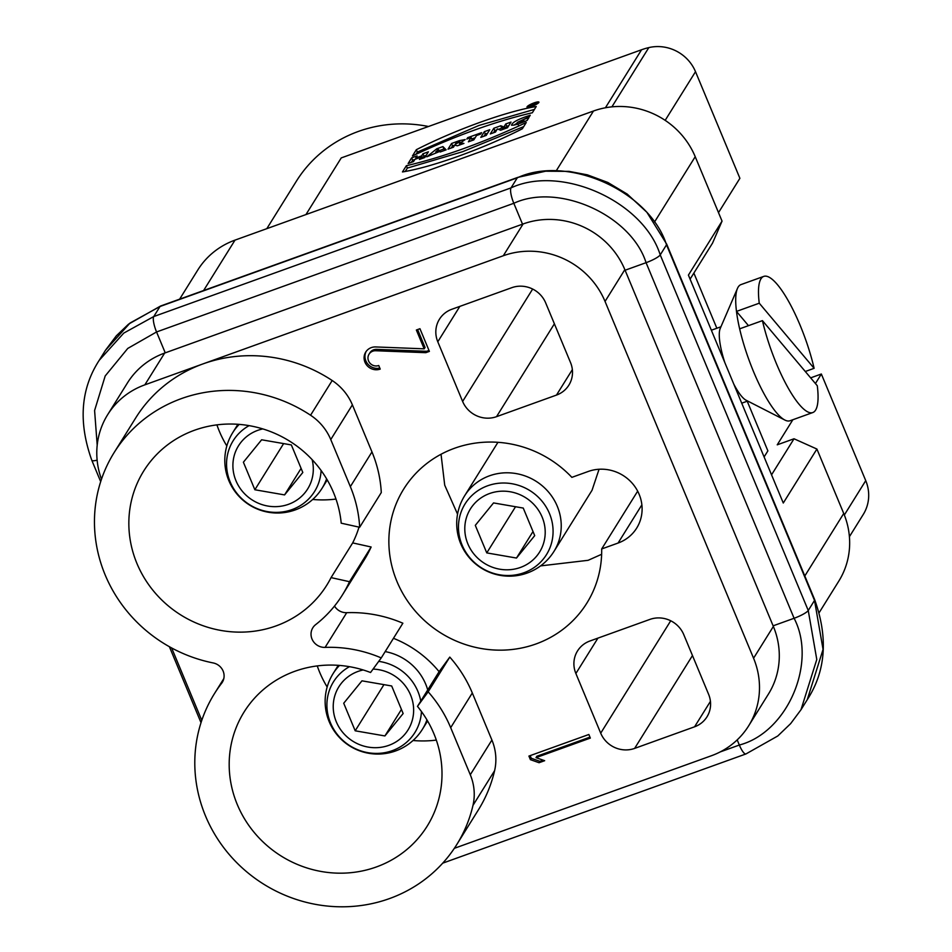 <?xml version="1.0" encoding="UTF-8"?>
<svg xmlns="http://www.w3.org/2000/svg" width="952" height="952" viewBox="0 0 952 952"><rect width="100%" height="100%" fill="white"/><g stroke="black" fill="none" stroke-linecap="round" stroke-linejoin="round"><path stroke-width="1.43" d="M533.168 104.137L532.239 104.779L533.168 104.137M421.665 155.854L415.786 157.972L417.083 155.89L411.657 157.842L408.122 163.53L413.537 161.578L414.941 159.341L420.808 157.223L419.415 159.472L424.83 157.508L428.376 151.82L422.95 153.784L421.665 155.854L422.652 158.234L421.415 158.686M415.786 157.972L416.179 158.901M422.95 153.784L423.949 156.164L422.652 158.234M426.175 155.366L423.949 156.164M420.808 157.223L421.438 158.734M411.657 157.842L412.656 160.233L411.312 162.387M414.882 159.436L412.656 160.233M438.503 149.583L439.181 150.666L435.754 151.904L438.503 149.583M439.526 151.499L439.181 150.666L443.918 148.976L442.918 146.584L436.73 148.821L437.432 150.487M435.754 151.904L436.099 152.736M436.73 148.821L426.782 156.818L439.753 151.416L440.193 151.975L446.119 149.845L442.918 146.584M445.12 150.202L443.918 148.976M456.198 142.788C460.268 141.634 460.006 142.038 455.437 144.002L456.198 142.788L459.28 141.979L459.852 144.906M456.056 145.477L455.437 144.002M460.566 142.943L459.804 143.228M459.352 140.646L451.569 143.478L448.023 149.166L453.45 147.203L454.735 145.144L457.341 145.799L463.921 143.431L460.518 142.812L465.159 139.575L459.352 140.646L460.34 143.026M460.518 142.812L461.185 144.418M451.569 143.478L452.557 145.858L451.224 148.012M455.734 144.704L452.557 145.858M467.694 137.659L466.861 139.016L471.097 137.481L468.396 141.824L473.822 139.873L476.524 135.529L480.772 134.006L481.617 132.649L467.694 137.659L468.075 138.576M471.097 137.481L472.097 139.873L471.597 140.67M475.155 137.719L471.716 138.968M484.342 131.673L480.796 137.362L486.21 135.41L489.745 129.722L484.342 131.673L485.33 134.054L483.997 136.207M487.543 133.256L485.33 134.054M504.548 125.938L504.024 127.032L500.764 125.759L493.826 128.258L490.292 133.934L495.492 132.066L497.372 128.889L500.597 130.234L507.464 127.758L511.01 122.07L505.786 123.95L504.548 125.938L505.476 128.472M504.024 127.032L504.738 128.734M505.786 123.95L506.785 126.33L505.536 128.318M508.808 125.604L506.785 126.33M493.826 128.258L494.826 130.638L493.481 132.792M500.764 125.759L501.752 128.139L498.443 129.341M496.742 129.948L494.826 130.638M502.561 126.426L503.548 128.806L501.752 128.139M522.803 122.272L522.41 121.309L517.257 122.463L529.348 116.679L530.24 115.24C518.281 119.059 512.045 122.391 511.533 125.247C514.794 125.271 519.994 123.665 527.146 120.44L528.895 117.631L523.481 119.583L524.338 121.642M517.471 122.975L513.902 125.164M523.481 119.583L522.41 121.309M406.373 165.707L402.47 171.943C431.97 167.207 483.402 148.714 522.362 128.77L526.242 122.534C482.509 142.978 442.549 157.366 406.373 165.707L407.361 168.088L405.255 171.467M523.707 126.604L462.636 151.689L407.361 168.088M416.345 149.702L412.454 155.938C456.198 135.493 496.159 121.094 532.335 112.764L536.226 106.529C506.726 111.265 455.306 129.758 416.345 149.702L417.333 152.094L415.988 154.248M534.441 109.385L478.856 125.486L417.333 152.094M817.292 385.75L762.433 320.634A72.364 17.993 70.2 0 0 812.794 412.549A72.364 17.993 70.2 0 0 817.292 385.75M762.433 320.634L739.644 328.833A72.364 17.993 70.2 0 0 784.841 420.034A72.364 17.993 70.2 0 0 790.017 420.76L812.794 412.549M759.256 303.2L814.115 368.317A72.364 17.993 70.2 0 0 763.754 276.401A72.364 17.993 70.2 0 0 759.256 303.2L736.479 311.411L748.474 325.655M814.115 368.317L805.285 371.506M763.754 276.401L740.977 284.6A72.364 17.993 70.2 0 0 737.455 288.444A72.364 17.993 70.2 0 0 736.479 311.411A72.364 17.993 -109.8 0 0 739.644 328.833M737.455 288.444L720.224 328.44A39.472 9.817 70.2 0 0 720.402 345.528A39.472 9.817 70.2 0 0 724.865 362.676M733.802 384.132A39.472 9.817 70.2 0 0 746.082 400.221L784.841 420.034M266.798 228.67L296.37 181.201A131.554 125.045 31.9 0 1 428.483 126.497M305.949 214.569L341.244 157.913L641.565 49.754A68.413 65.022 31.9 0 1 648.824 47.6A39.472 37.509 31.9 0 1 695.507 71.686L739.894 178.31L718.498 212.641M819.22 612.564L838.795 581.136A78.933 75.029 -148.1 0 0 843.734 513.485L816.911 449.046L783.282 503.025L688.415 275.104L722.044 221.138L695.222 156.699A78.933 75.029 -148.1 0 0 593.477 111.015L235.013 240.118A78.933 75.029 -148.1 0 0 197.814 269.963L179.63 299.166M114.109 452.605L135.731 417.892A142.74 135.672 31.9 0 1 202.99 363.902L503.31 255.743A78.933 75.029 31.9 0 1 605.044 301.439L753.567 658.225A78.933 75.029 31.9 0 1 748.629 725.876L768.431 694.079A78.933 75.029 -148.1 0 0 773.369 626.44L624.845 269.642A78.933 75.029 -148.1 0 0 523.112 223.958L164.648 353.061A78.933 75.029 -148.1 0 0 127.449 382.918L107.647 414.703A78.933 75.029 31.9 0 1 144.847 384.846L202.99 363.902A142.74 135.672 31.9 0 1 332.188 380.514A52.622 50.016 31.9 0 1 352.383 404.85L371.97 451.926A126.295 120.047 31.9 0 1 381.288 492.553L359.666 527.265L341.209 523.183A107.885 102.53 31.9 0 0 333.569 492.684A107.885 102.53 31.9 0 0 242.796 424.735A107.885 102.53 31.9 0 0 143.692 471.038A107.885 102.53 31.9 0 0 181.035 615.111A107.885 102.53 31.9 0 0 326.822 585.135A107.885 102.53 31.9 0 0 331.058 577.614L349.503 581.696A126.295 120.047 31.9 0 1 342.458 594.869A126.295 120.047 31.9 0 1 315.624 624.655A13.161 12.507 -148.1 0 0 312.827 627.761A13.161 12.507 -148.1 0 0 313.006 640.958A13.161 12.507 -148.1 0 0 325.096 647.396A126.295 120.047 31.9 0 1 381.24 657.927L370.554 672.505A107.885 102.53 31.9 0 0 244.033 712.084A107.885 102.53 31.9 0 0 281.375 856.157A107.885 102.53 31.9 0 0 427.162 826.169A107.885 102.53 31.9 0 0 433.898 733.718A107.885 102.53 31.9 0 0 417.476 706.384L428.162 691.807L449.784 657.094A126.295 120.047 31.9 0 1 472.311 692.973L491.91 740.037A52.622 50.016 31.9 0 1 494.6 770.68A142.74 135.672 31.9 0 1 478.368 809.902L456.746 844.602A142.74 135.672 31.9 0 1 263.859 884.277A142.74 135.672 31.9 0 1 214.438 693.651A142.74 135.672 31.9 0 1 221.626 683.286A13.161 12.507 -148.1 0 0 222.292 682.322A13.161 12.507 -148.1 0 0 213.153 662.937A142.74 135.672 31.9 0 1 114.109 452.605A142.74 135.672 31.9 0 1 310.566 415.227L332.188 380.514M536 757.649L544.663 760.696L539.07 762.719L530.407 759.66L528.907 756.078L588.86 734.492L590.347 738.074L536 757.649L536.857 756.257L589.954 737.134M530.407 759.66L531.264 758.268L530.169 755.626M531.264 758.268L539.927 761.326L539.07 762.719M543.152 760.16L539.927 761.326M378.741 365.508L380.229 369.09A11.84 11.257 31.9 0 1 365.711 352.097A11.84 11.257 31.9 0 1 375.695 346.945L424.175 348.825L416.357 330.011L419.951 328.714L429.388 351.395L425.794 352.68L375.719 350.741A7.89 7.497 -148.1 0 0 369.876 363.069A7.89 7.497 -148.1 0 0 378.741 365.508M428.995 350.455L426.651 351.3L376.575 349.36A7.89 7.497 -148.1 0 0 369.923 352.787L369.067 354.18M426.651 351.3L425.794 352.68M417.607 329.559L425.044 347.432L424.175 348.825M379.812 368.079A11.84 11.257 31.9 0 1 366.175 351.419M533.013 531.513L516.484 558.05L486.769 552.898L475.298 525.349L493.541 502.93L523.255 508.07L534.715 535.631L516.484 558.05M515.532 506.738L486.769 552.898M599.058 469.253L592.037 490.28L553.993 551.375A52.622 50.016 31.9 0 0 557.289 506.274A52.622 50.016 31.9 0 0 513.009 473.132A52.622 50.016 31.9 0 0 464.671 495.718A52.622 52.622 0 0 0 481.51 568.213A52.622 52.622 0 0 0 553.993 551.375M588.277 471.454A39.472 37.509 31.9 0 1 632.58 483.64A39.472 37.509 31.9 0 1 636.674 528.122A39.472 37.509 31.9 0 1 618.074 543.045L601.676 548.959A107.885 102.53 31.9 0 1 586.837 603.152A107.885 102.53 31.9 0 1 536.012 643.957A107.885 102.53 31.9 0 1 414.893 610.637A107.885 102.53 31.9 0 1 403.707 489.066A107.885 102.53 31.9 0 1 571.866 477.357L588.277 471.454M637.673 491.161L601.676 548.959M441.038 454.259L444.715 485.187L457.555 514.163M540.569 565.893L588.122 560.312L601.628 554.29M545.686 302.914L570.534 362.581A26.311 25.014 31.9 0 1 568.88 385.132A26.311 25.014 31.9 0 1 556.48 395.08L496.539 416.667A26.311 25.014 31.9 0 1 462.624 401.435L437.789 341.78A26.311 25.014 31.9 0 1 439.443 319.229A26.311 25.014 31.9 0 1 451.831 309.269L511.783 287.683A26.311 25.014 31.9 0 1 545.686 302.914M694.567 726.804L634.627 748.403A26.311 25.014 31.9 0 1 600.712 733.171L575.877 673.504A26.311 25.014 31.9 0 1 577.519 650.954A26.311 25.014 31.9 0 1 589.919 641.005L649.871 619.419A26.311 25.014 31.9 0 1 683.774 634.651L708.609 694.306A26.311 25.014 31.9 0 1 706.967 716.856A26.311 25.014 31.9 0 1 694.567 726.804L710.442 701.338M748.629 725.876A78.933 75.029 31.9 0 1 711.43 755.733L454.354 848.315M334.509 606.067A13.161 12.507 -148.1 0 0 346.718 612.683A126.295 120.047 31.9 0 1 402.863 623.215L381.24 657.927M359.011 527.122A107.885 102.53 31.9 0 1 352.68 542.902L371.137 546.995A126.295 120.047 31.9 0 1 364.08 560.157L342.458 594.869M371.137 546.995L349.503 581.696M352.68 542.902L331.058 577.614M301.106 468.372L284.577 494.909L254.862 489.756L243.391 462.208L261.633 439.788L291.348 444.929L302.807 472.489L284.577 494.909M283.625 443.596L254.862 489.756M216.913 424.878A107.885 102.53 -148.1 0 0 226.826 445.964M312.696 499.467A107.885 102.53 -148.1 0 0 335.985 499.062M359.666 527.265A126.295 120.047 -148.1 0 0 350.348 486.639L371.97 451.926M352.383 404.85L330.76 439.562L350.348 486.639M330.76 439.562A52.622 50.016 -148.1 0 0 310.566 415.227M494.6 770.68L472.977 805.392A142.74 135.672 31.9 0 1 456.746 844.602M472.977 805.392A52.622 50.016 -148.1 0 0 470.288 774.749L491.91 740.037M472.311 692.973L450.689 727.673L470.288 774.749M450.689 727.673A126.295 120.047 -148.1 0 0 428.162 691.807M401.435 709.418L384.905 735.944L355.191 730.803L343.72 703.242L361.962 680.835L391.677 685.976L403.148 713.536L384.905 735.944M383.953 684.631L355.191 730.803M317.254 665.912A107.885 102.53 -148.1 0 0 327.155 686.999M413.025 740.501A107.885 102.53 -148.1 0 0 436.325 740.097M393.462 638.304A107.885 102.53 31.9 0 1 439.098 671.672L417.476 706.384M439.098 671.672L449.784 657.094M201.788 720.355L171.646 647.955M101.483 479.213A78.933 75.029 31.9 0 1 107.647 414.703M745.892 753.96A13.161 3.272 -109.8 0 1 739.335 745.035C787.375 732.516 817.411 662.854 794.099 618.276L773.119 625.833M814.662 599.653A13.161 2.451 157.4 0 1 814.519 600.426L823.052 649.419L807.26 699.684C825.824 671.089 828.288 637.745 814.674 599.689L666.662 244.093A13.161 2.451 157.4 0 1 666.507 244.831L660.236 254.898A13.161 2.451 157.4 0 1 646.075 262.681C631.069 215.081 558.384 182.498 513.818 203.288L156.556 331.962L127.758 348.432L105.196 375.957L94.593 410.514L97.199 445.179M517.828 177.37A13.161 3.272 70.2 0 0 517.293 177.822L511.022 187.889A13.161 3.272 70.2 0 0 513.818 203.288L522.517 224.172M165.243 352.847L156.556 331.962A13.161 3.272 -109.8 0 1 153.748 316.552L160.019 306.496L517.293 177.822C567.559 154.367 649.562 191.126 666.507 244.831L814.519 600.426L808.248 610.494A13.161 2.451 157.4 0 1 794.099 618.276L646.075 262.681L625.095 270.237M91.82 460.34A13.161 2.451 -22.6 0 0 97.128 460.161M666.662 244.105L646.872 212.26L627.213 194.089L607.804 182.451L587.36 174.847L569.022 171.372L545.627 171.205L517.793 177.381L160.531 306.044L128.544 324.144L116.322 335.83L105.493 350.241L130.043 323.025L160.019 306.496A13.161 3.272 -109.8 0 1 160.579 306.032M690.093 279.138L712.56 243.069L722.044 221.138M792.861 419.725L777.237 444.822L794.027 438.777L771.548 474.834M794.027 438.777L816.911 449.046M693.865 273.069L716.844 328.25M747.213 401.208L767.883 450.879L764.099 456.936M810.652 377.861L821.35 374.005L815.424 383.525M821.35 374.005L865.737 480.641A39.472 37.509 31.9 0 1 863.262 514.461L849.41 536.702M538.856 102.483A6.45 1.202 -22.6 0 0 538.927 102.126A6.45 1.202 -22.6 0 0 532.513 103.494A6.45 1.202 -22.6 0 0 527.015 107.088A6.45 1.202 -22.6 0 0 532.668 106.029A6.45 1.202 -22.6 0 0 538.856 102.483M537.166 103.078A4.605 0.857 157.4 0 1 532.751 105.601A4.605 0.857 157.4 0 1 528.717 106.362A4.605 0.857 157.4 0 1 532.644 103.804A4.605 0.857 157.4 0 1 537.226 102.828A4.605 0.857 157.4 0 1 537.166 103.078M530.383 106.124L534.869 104.518L533.56 104.518L535.179 103.471L531.347 104.577L530.383 106.124M531.347 104.577L531.751 105.553M843.734 513.485L804.809 575.972M235.013 240.118L203.597 290.538M695.222 156.699L654.548 221.983M593.477 111.015L556.289 170.717M375.719 350.741L376.575 349.36M542.152 517.115A40.758 38.746 -148.1 0 0 473.108 505.155A40.758 38.746 -148.1 0 0 499.764 569.201A40.758 38.746 -148.1 0 0 542.152 517.115M549.471 513.521A47.957 45.577 31.9 0 1 499.598 574.806A47.957 45.577 31.9 0 1 468.241 499.467A47.957 45.577 31.9 0 1 549.471 513.521M618.074 543.045L641.874 504.846M556.48 395.08L572.354 369.614M496.539 416.667L554.385 323.811M462.624 401.435L532.656 289.039M437.789 341.78L459.84 306.389M634.627 748.403L692.473 655.547M600.712 733.171L670.732 620.775M575.877 673.504L597.927 638.126M773.369 626.44L753.567 658.225M222.851 681.311L221.626 683.286M346.718 612.683L325.096 647.396M262.823 428.912A40.758 38.746 -148.1 0 0 234.18 475.453A40.758 38.746 -148.1 0 0 282.982 505.857A40.758 38.746 -148.1 0 0 312.125 459.626M321.11 470.49A47.957 45.577 31.9 0 1 249.757 504.81A47.957 45.577 31.9 0 1 249.115 425.639M326.595 478.832A52.622 50.016 31.9 0 1 322.085 488.233A52.622 52.622 0 0 1 249.602 505.072A52.622 52.622 0 0 1 232.764 432.577A52.622 50.016 31.9 0 1 239.214 424.39M363.164 669.958A40.758 38.746 -148.1 0 0 335.056 718.403A40.758 38.746 -148.1 0 0 387.143 745.916A40.758 38.746 -148.1 0 0 410.586 695.008A40.758 38.746 -148.1 0 0 373.053 669.089M378.717 661.366A47.957 45.577 31.9 0 1 417.904 691.426A47.957 45.577 31.9 0 1 420.76 701.1M421.45 711.537A47.957 45.577 31.9 0 1 350.098 745.844A47.957 45.577 31.9 0 1 349.443 666.686M385.191 651.596A52.622 50.016 31.9 0 1 425.711 684.179A52.622 50.016 31.9 0 1 427.722 689.926M426.936 719.867A52.622 50.016 31.9 0 1 422.426 729.268A52.622 52.622 0 0 1 349.931 746.106A52.622 52.622 0 0 1 333.093 673.623A52.622 50.016 31.9 0 1 339.543 665.424M164.648 353.061L144.847 384.846M523.112 223.958L503.31 255.743M624.845 269.642L605.044 301.439M720.176 751.937L739.335 745.035L737.193 739.894M807.26 699.684L800.989 709.752L816.78 659.486L808.248 610.494L660.236 254.898C643.29 201.193 561.287 164.434 511.022 187.889L153.748 316.552L123.772 333.093L99.222 360.308C80.658 388.904 78.183 422.236 91.809 460.304L100.686 481.641M641.565 49.754L605.413 107.778M648.824 47.6L611.898 106.85M695.507 71.686L665.174 120.357M844.341 514.984L865.737 480.641M533.81 103.685L534.06 104.292M518.245 124.843L517.257 122.463M720.938 326.774L711.358 330.225M747.689 401.042L741.727 403.184M497.944 442.311L464.671 495.718M237.929 424.283L232.764 432.577M327.25 479.939L322.085 488.233M338.257 665.329L333.093 673.623M427.591 720.985L422.426 729.268M223.803 678.621L214.438 693.651M800.989 709.752L790.636 723.639L777.784 735.979L745.94 753.948L442.728 863.155M169.396 646.717L201.015 722.675M105.493 350.241L99.222 360.308M528.717 106.362L529.05 107.159M537.226 102.828L537.547 103.613"/></g></svg>
